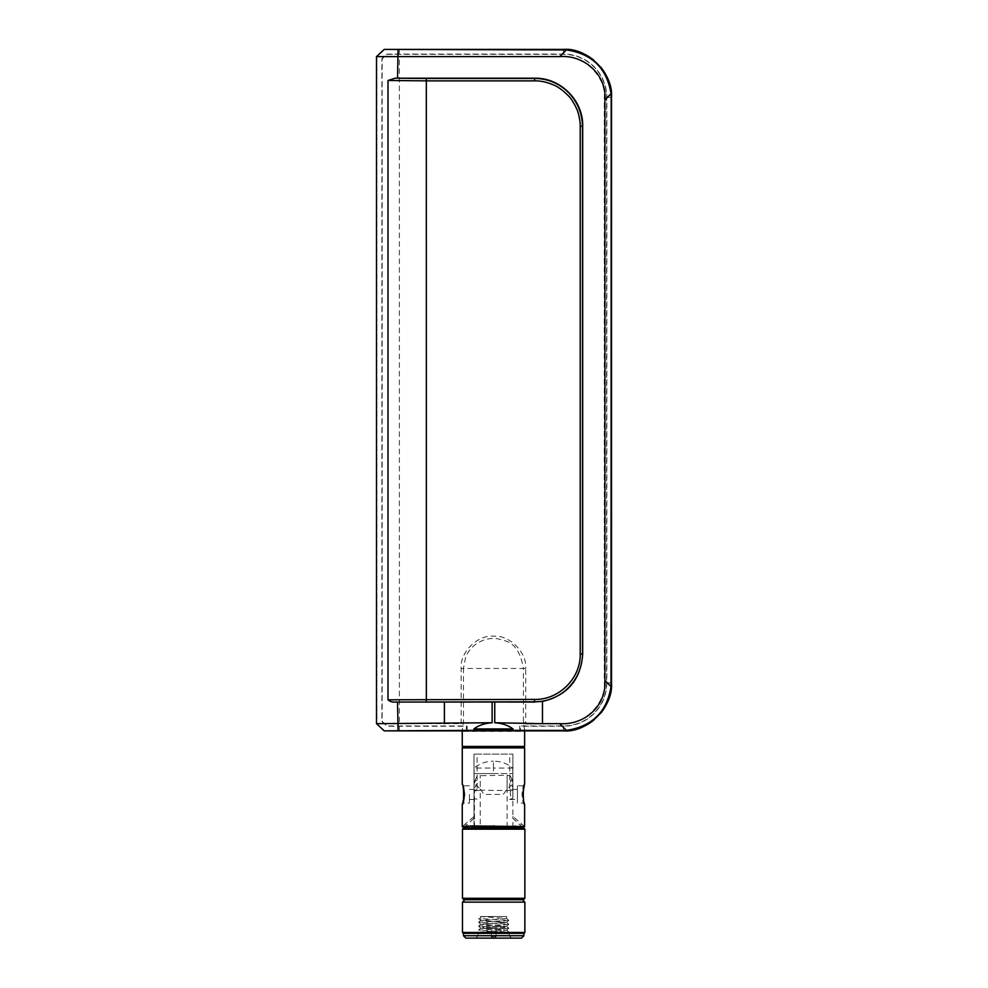 <?xml version="1.0" encoding="UTF-8"?>
<svg xmlns="http://www.w3.org/2000/svg" width="988" height="988" viewBox="0 0 988 988"><rect width="100%" height="100%" fill="white"/><g stroke="black" fill="none" stroke-linecap="round" stroke-linejoin="round"><path stroke-width="0.74" stroke-dasharray="4.94 3.71" d="M466.435 730.861L466.435 725.958L387.185 725.958L382.146 721.499L382.146 58.774L387.185 54.315L563.493 54.315A43.089 43.089 0 0 1 606.595 97.404L606.595 682.807A43.151 43.151 0 0 1 563.444 725.958L520.429 725.958L520.429 730.861M524.628 746.459L462.248 746.459M399.374 49.709L384.678 49.4L376.786 56.612L376.786 723.661L384.678 730.873L462.248 730.564L463.458 721.919L463.458 668.468L523.418 668.468L523.418 721.919L524.628 730.564L563.493 730.564A47.696 47.696 0 0 0 611.189 682.869L611.189 97.404A47.696 47.696 0 0 0 563.493 49.709L399.374 49.709L399.374 56.612L563.493 56.612C583.76 54.859 606.052 77.138 604.286 97.404L604.286 682.869C606.052 703.135 583.772 725.414 563.493 723.661L560.159 723.661M524.628 730.873L523.294 730.873M593.973 719.956A48.004 48.004 0 0 0 600.593 713.336M600.593 66.937A48.004 48.004 0 0 0 593.973 60.317M376.786 56.612L399.374 56.612L399.374 723.661L461.149 723.661L463.397 722.105M376.786 723.661L399.374 723.661L399.374 730.564M461.149 668.468L463.458 668.468L465.558 657.44C468.213 651.635 468.547 651.463 472.239 647.276C478.451 641.434 485.516 638.507 493.432 638.495C494.469 638.026 498.285 638.779 504.905 640.767C514.612 643.398 520.775 652.636 523.418 668.468L525.727 668.468C527.11 652.426 509.487 634.79 493.432 636.186C477.402 634.79 459.753 652.426 461.149 668.468L461.149 723.661M523.467 722.105L525.727 723.661L525.727 668.468M463.582 731.342L523.294 731.342M519.762 730.811L519.762 726.205L563.444 726.205A43.398 43.398 0 0 0 606.83 682.807L606.83 97.404A43.336 43.336 0 0 0 563.493 54.068L387.086 54.068L381.911 58.663L381.911 721.611L387.086 726.205L467.114 726.205L467.114 730.811M462.248 730.873L463.582 730.873M524.628 784.361L523.183 785.806L521.973 794.438L523.183 803.071L521.973 794.438L523.183 785.806L524.628 784.373L524.282 785.509M523.01 792.956L524.048 802.515M524.381 803.713L524.628 804.516L523.183 803.071L517.428 803.083L517.428 794.438L517.428 803.083M524.628 826.573L512.871 816.496L512.747 768.047C507.066 763.44 500.62 761.155 493.432 761.217L493.432 768.047L474.117 768.047C479.81 763.44 486.244 761.155 493.432 761.217M474.005 794.438L474.005 798.403C478.019 799.601 478.019 799.601 474.005 798.403C478.019 799.601 478.019 799.601 474.005 798.403L474.005 790.486C478.019 789.289 478.019 789.289 474.005 790.486C478.019 789.289 478.019 789.289 474.005 790.486L474.005 794.438M469.436 794.438L469.436 803.083L469.436 794.438M474.475 827.746C478.958 827.746 478.958 827.746 474.475 827.746L512.871 827.746C508.697 827.746 508.697 827.746 512.871 827.746L512.871 818.262L523.195 828.018L474.475 827.746L509.746 828.129M512.871 798.403C508.857 799.601 508.857 799.601 512.871 798.403C508.857 799.601 508.857 799.601 512.871 798.403L512.871 754.128L509.746 754.128L512.871 754.128L512.871 790.486C508.857 789.289 508.857 789.289 512.871 790.486C508.857 789.289 508.857 789.289 512.871 790.486L512.871 798.403M463.681 803.071L464.903 794.438L463.681 803.071L462.248 804.516L463.681 803.083L469.436 803.083M504.93 746.459L515.526 746.459M505.745 746.459L523.183 746.459M512.747 768.047L493.432 768.047L493.432 773.567L474.117 773.567L474.117 768.047M464.903 794.438L463.681 785.806L464.903 794.438M462.495 803.713L462.829 802.515M463.557 798.983L463.854 795.92M463.854 792.956L462.248 784.373L463.681 785.806L462.248 784.361M474.005 828.018L474.005 798.403L474.005 827.956L474.005 818.262L463.693 827.993L476.895 828.105L464.916 827.746M474.005 827.956L463.211 827.932M474.117 773.567L474.005 816.496L462.248 826.573M474.005 816.496L474.005 818.262M474.005 827.586L474.005 754.128L474.005 790.486L474.005 754.128L512.871 754.128L474.005 754.128L477.118 754.128L474.005 754.128L474.005 773.567L512.871 773.567L512.871 754.128L512.871 797.649C511.438 799.588 508.054 790.684 512.537 790.635L480.242 790.178L480.242 775.247L480.242 788.955C477.019 785.744 475.105 784.447 474.475 785.04L474.475 781.496C478.044 774.061 478.044 774.061 474.475 781.496C478.044 774.061 478.044 774.061 474.475 781.496L474.475 783.039C475.487 779.989 476.722 779.52 478.192 781.619L474.475 788.362L474.475 790.882L480.242 790.178L480.242 827.462M517.428 794.438L517.428 785.806L517.428 794.438M512.871 818.262L512.871 816.496M521.96 827.746L523.183 827.993M493.432 773.567L512.747 773.567M523.43 899.735L493.679 899.735C526.345 899.735 526.345 899.735 493.679 899.735C461.001 899.735 461.001 899.735 493.679 899.735L463.928 899.735M474.475 827.512L474.475 790.882M512.537 790.635L512.871 787.288C509.672 783.533 509.894 776.074 512.871 782.471L512.871 781.496C509.561 774.234 509.561 774.234 512.871 781.496C509.561 774.234 509.561 774.234 512.871 781.496L512.871 785.04C512.253 784.447 510.327 785.744 507.116 788.955L503.275 794.438L484.083 794.438L480.242 788.955M524.011 933.327L463.347 933.327M523.912 935.722L463.446 935.722M521.503 938.118L465.842 938.118M480.724 916.531L480.736 920.396L506.634 922.31L480.736 924.274L506.634 922.36L480.736 920.384L506.634 918.47L480.724 916.531L493.679 916.531L480.724 916.531L478.563 918.445L480.724 920.359L478.563 918.445L508.771 920.359L478.575 922.298L508.771 924.249L478.575 926.188L508.771 928.14L478.575 930.14L508.771 932.079L486.627 933.327L500.15 933.327L480.724 932.079L506.634 930.128L480.724 928.189L506.609 926.213L480.736 924.286L506.634 926.188L480.724 928.14L506.609 930.116L480.736 932.055L500.15 933.327L507.375 933.327L508.771 932.079M493.679 916.531L506.634 916.531L493.679 916.531M524.863 932.462L462.483 932.462M462.483 902.13L524.863 902.13M493.679 899.735L464.879 899.735M493.679 933.327L463.446 933.327L493.679 933.327M499.261 933.327L479.304 933.327L480.736 932.042L478.575 930.14M494.63 938.118L496.075 936.686L493.679 936.686L496.075 936.686L496.075 928.522L493.679 928.522L496.075 928.522M491.271 928.522L502.793 928.522L484.552 928.522L493.679 928.522L491.271 928.522L491.271 936.686L493.679 936.686L491.271 936.686L492.716 938.118M502.793 928.522L504.707 926.608L482.638 926.608L504.707 926.608M484.552 928.522L482.638 926.608M494.161 938.6L493.197 938.6M563.493 49.4L563.493 56.612M611.51 97.404L604.286 97.404M611.51 682.869L604.286 682.869M563.493 730.873L563.493 723.661M462.248 747.891L524.628 747.891M465.225 823.943L466.521 825.264M520.355 825.264L521.639 823.943M462.483 829.191L524.863 829.191M524.863 898.29L462.483 898.29M507.116 827.252L507.116 775.247L509.635 775.827M507.116 788.955L507.116 775.247L477.957 775.716M469.436 799.477L477.118 799.477M509.746 799.477L517.428 799.477M463.841 746.459L498.323 746.459M469.436 785.806L463.681 785.806M517.428 789.4L509.746 789.4L509.746 754.128M524.628 804.516L523.183 803.083M523.183 785.806L517.428 785.806M469.436 789.4L477.118 789.4L477.118 754.128M463.236 827.919L463.928 827.746M478.081 933.327L478.081 935.722L475.685 938.118M478.575 926.188L480.736 924.274L478.575 922.36M478.575 930.079L480.736 928.152L478.575 926.25M506.634 916.531L506.634 918.47M506.609 922.335L508.771 920.421M506.609 926.225L508.771 924.299L506.609 922.323M506.609 930.116L508.771 928.189L506.609 926.213M506.609 930.103L508.771 932.017M480.736 920.384L478.575 922.298M506.609 918.432L508.771 920.359M509.277 933.327L509.277 935.722L511.673 938.118"/><path stroke-width="1.48" d="M534.706 78.213L534.471 80.868L426.322 80.868L426.347 78.46L395.089 78.2L534.706 78.213C560.282 77.57 583.315 100.319 582.698 126.081L582.698 654.192C580.808 679.732 567.408 695.478 542.474 701.431L542.474 723.661L494.741 722.747C501.892 723.191 507.98 725.254 513.007 728.934L473.87 728.934C478.847 725.266 484.935 723.204 492.123 722.747L376.49 723.661L376.49 56.612L384.209 49.412L563.531 49.412C587.267 47.276 613.634 73.631 611.486 97.38L611.486 682.893C613.634 706.642 587.267 732.997 563.531 730.861L566.383 730.342L559.677 723.661L542.474 723.661M376.49 56.612L559.677 56.612C584.204 54.636 606.965 74.829 604.928 99.936L611.016 93.65L611.189 97.676L611.016 686.623C606.879 712.002 591.997 726.575 566.383 730.342M395.089 702.073C392.15 702.233 389.791 701.48 388 699.8L534.471 699.405L534.446 701.813L395.089 702.073L492.123 702.036L492.123 722.747M426.347 701.813L426.322 80.868L388 80.473L395.089 78.2M494.741 722.747L494.741 702.036L492.123 702.036M563.123 730.453L512.71 730.379L513.007 728.934M512.71 730.379L474.166 730.379L473.87 728.934M426.347 78.46L534.446 78.46C561.629 78.361 582.401 100.69 582.438 126.341L582.438 653.933C582.414 679.571 561.616 701.925 534.446 701.813L542.474 701.431M582.698 654.192L580.203 653.858C580.919 678.287 558.751 700.134 534.471 699.405M534.471 80.868C540.115 80.695 546.203 81.955 552.749 84.635C557.257 86.215 562.456 89.92 568.335 95.75C571.089 98.454 573.892 102.863 576.745 108.976C578.351 112.064 580.45 121.203 580.203 126.415L580.203 653.858M494.741 702.036L534.706 702.06M611.016 686.623L604.928 680.337C606.546 705.975 584.735 725.254 559.677 723.661M604.928 680.337L604.928 99.936M384.209 49.412L566.383 49.931C591.96 53.661 606.842 68.234 611.016 93.65M474.166 730.379L384.209 730.861L376.49 723.661M384.209 730.861L466.435 730.861C470.967 730.083 515.897 730.083 520.429 730.861L563.531 730.861M388 699.8L388 80.473M566.383 49.931L559.677 56.612M462.248 730.873L462.248 746.459L524.628 746.459L524.628 730.873M593.973 719.956A48.004 48.004 0 0 1 563.493 730.873L384.678 730.873M600.593 713.336A48.004 48.004 0 0 0 611.51 682.869L611.51 97.404A48.004 48.004 0 0 0 600.593 66.937M593.973 60.317A48.004 48.004 0 0 0 563.493 49.4L384.678 49.4M560.159 723.661L525.727 723.661M493.432 825.82L493.432 827.252L463.668 828.018L462.261 826.561L471.77 825.931L524.603 826.561L524.628 804.516C523.01 805.516 522.677 784.139 524.628 784.373L524.628 747.891L462.248 747.891L463.681 746.459M524.282 785.509L523.01 792.956M524.048 802.515L524.381 803.713M524.603 826.561L523.183 827.993L524.628 826.573M524.628 747.891L523.183 746.459L463.841 746.459M462.248 747.891L462.248 784.361C463.866 783.361 464.199 804.751 462.248 804.516L462.248 826.573L463.668 828.018M462.248 804.504L462.495 803.713M462.829 802.515L463.557 798.983M463.854 795.92L463.854 792.956M474.475 827.512L521.96 827.746M463.928 827.746L462.483 829.191L524.863 829.191L523.43 827.746L464.916 827.746M463.928 899.735L523.43 899.735L524.863 898.29L462.483 898.29L463.928 899.735M523.912 935.722L521.503 938.118L465.842 938.118L463.446 935.722L523.912 935.722L523.912 933.327M462.483 932.462L463.347 933.327L524.011 933.327L524.863 932.462L462.483 932.462L462.483 902.13L524.863 902.13L524.863 932.462M493.679 899.735L464.879 899.735L462.483 902.13M492.716 938.118L494.63 938.118M397.534 78.213L398.065 49.758M582.698 126.081L580.203 126.415M398.065 730.515L397.534 702.06M444.402 723.661L444.402 702.06M472.758 827.364A1.445 1 -91.4 0 1 471.77 825.931M515.106 825.931A1.445 1 91.4 0 1 514.118 827.364M462.483 829.191L462.483 898.29M524.863 829.191L524.863 898.29M522.467 899.735L524.863 902.13M463.446 933.327L463.446 935.722"/></g></svg>
